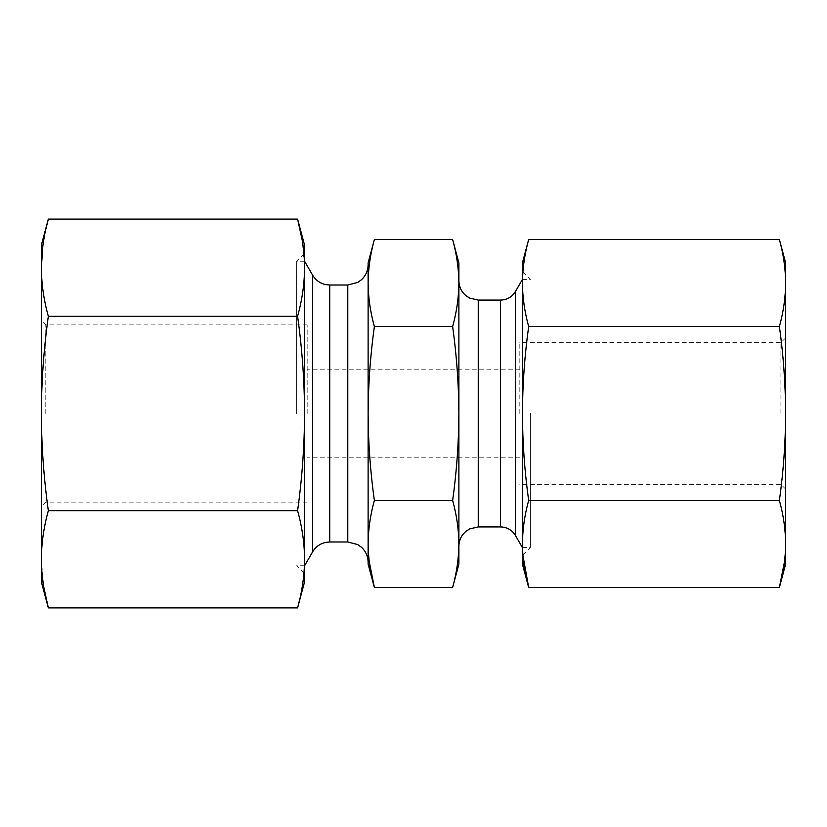<?xml version="1.0" encoding="UTF-8"?>
<svg xmlns="http://www.w3.org/2000/svg" width="827" height="827" viewBox="0 0 827 827"><rect width="100%" height="100%" fill="white"/><g stroke="black" fill="none" stroke-linecap="round" stroke-linejoin="round"><path stroke-width="0.62" stroke-dasharray="4.13 3.1" d="M522.871 555.072L522.426 543.949C522.561 529.456 524.638 514.963 528.67 500.469L779.406 500.469C783.427 514.963 785.516 529.456 785.65 543.949L784.575 561.347M785.65 564.128L785.65 262.872M785.65 283.051C785.516 297.544 783.427 312.037 779.406 326.531L528.67 326.531C524.638 312.037 522.561 297.544 522.426 283.051C522.561 268.558 524.638 254.054 528.67 239.561M779.406 500.469C783.448 471.473 785.526 442.476 785.65 413.5C785.505 384.452 783.427 355.465 779.406 326.531M528.67 500.469C524.628 471.473 522.54 442.476 522.426 413.5C522.561 384.452 524.649 355.465 528.67 326.531M522.426 564.128L522.426 262.872M303.974 573.09L304.574 559.3C304.439 543.101 302.113 526.902 297.596 510.704C302.113 478.285 304.439 445.887 304.574 413.5C304.439 381.04 302.113 348.632 297.596 316.296C302.113 300.098 304.439 283.899 304.574 267.7L302.331 240.802M297.596 316.296L48.328 316.296C43.81 300.098 41.484 283.899 41.35 267.7L41.35 245.143M45.919 228.852L42.859 245.733M297.596 510.704L48.328 510.704C43.81 478.285 41.484 445.887 41.35 413.5C41.484 381.04 43.81 348.632 48.328 316.296M41.35 581.857L41.35 559.3L43.593 586.198M368.118 564.128L368.118 543.949L369.193 561.347M458.882 564.128L458.882 543.949C458.747 529.456 456.659 514.963 452.638 500.469C456.68 471.473 458.768 442.476 458.882 413.5C458.737 384.452 456.659 355.465 452.638 326.531C456.659 312.037 458.747 297.544 458.882 283.051C458.747 268.558 456.659 254.054 452.638 239.561M452.638 326.531L374.362 326.531C370.341 312.037 368.253 297.544 368.118 283.051L368.118 262.872M452.638 500.469L374.362 500.469C370.341 514.963 368.253 529.456 368.118 543.949L368.118 413.5C368.263 384.452 370.341 355.465 374.362 326.531M374.362 500.469C370.32 471.473 368.232 442.476 368.118 413.5L368.118 543.959M304.574 559.279L304.574 245.143M300.005 598.148L303.064 581.267M304.574 581.857L304.574 267.721M48.328 510.704C43.81 526.902 41.484 543.101 41.35 559.3L41.35 267.7M304.574 413.5L304.574 261.249L304.574 413.5M296.624 413.5L296.624 261.249L296.624 413.5M45.785 413.5L45.785 324.897L45.785 413.5M307.168 413.5L307.168 324.897L307.168 413.5M519.832 413.5L519.832 342.616L519.832 413.5M780.926 413.5L780.926 342.616L780.926 413.5M522.426 543.939L522.426 283.061M530.376 413.5L530.376 547.577L530.376 413.5M522.426 413.5L522.426 547.577L522.426 413.5M458.882 543.949L458.882 262.872M347.785 541.985L347.785 285.015M329.735 541.985L329.735 285.015M312.585 551.888L312.585 275.112M515.469 535.524L515.469 291.476M500.552 526.913L500.552 300.087M478.254 526.913L478.254 300.087M304.574 261.249L296.624 261.249L304.574 253.3M304.574 565.751L296.624 565.751L304.574 573.7M307.168 324.897L45.785 324.897L41.35 320.462M307.168 502.103L45.785 502.103L41.35 506.537M519.832 369.193L307.168 369.193M519.832 457.807L307.168 457.807M785.65 337.892L780.926 342.616L519.832 342.616M785.65 489.108L780.926 484.384L519.832 484.384M522.426 279.423L530.376 279.423L522.426 271.473M522.426 547.577L530.376 547.577L522.426 555.527"/><path stroke-width="1.24" d="M784.575 561.347L779.406 587.439C783.427 572.946 785.516 558.442 785.65 543.949C785.516 529.456 783.427 514.963 779.406 500.469C783.448 471.473 785.526 442.476 785.65 413.5L785.65 564.128L779.406 587.439L528.67 587.439L522.871 555.072M528.67 500.469C524.628 471.473 522.54 442.476 522.426 413.5L522.426 543.949C522.561 529.456 524.638 514.963 528.67 500.469L779.406 500.469M522.426 543.949C522.561 558.442 524.638 572.946 528.67 587.439L522.426 564.128L522.426 283.061C522.561 297.544 524.638 312.037 528.67 326.531L779.406 326.531C783.427 312.037 785.516 297.544 785.65 283.051L785.65 413.5C785.505 384.452 783.427 355.465 779.406 326.531M528.67 239.561C524.638 254.054 522.561 268.558 522.426 283.051L522.426 262.872L528.67 239.561L779.406 239.561L785.65 262.872L785.65 283.051C785.516 268.558 783.427 254.054 779.406 239.561C783.427 254.054 785.516 268.558 785.65 283.051M368.118 543.949C368.253 529.456 370.341 514.963 374.362 500.469C370.32 471.473 368.232 442.476 368.118 413.5L368.118 564.128L374.362 587.439C370.341 572.946 368.253 558.442 368.118 543.949L368.118 283.051C368.253 268.558 370.341 254.054 374.362 239.561C370.341 254.054 368.253 268.558 368.118 283.051L368.118 413.5C368.263 384.452 370.341 355.465 374.362 326.531C370.341 312.037 368.253 297.544 368.118 283.051L368.118 262.872L374.362 239.561L452.638 239.561C456.659 254.054 458.747 268.558 458.882 283.051C458.747 297.544 456.659 312.037 452.638 326.531L374.362 326.531M302.331 240.802L297.596 219.103L48.328 219.103L45.919 228.852M42.859 245.733L41.35 267.7L41.35 413.5C41.484 381.04 43.81 348.632 48.328 316.296C43.81 300.098 41.484 283.899 41.35 267.7C41.484 251.501 43.81 235.302 48.328 219.103L41.35 245.143L41.35 267.7M41.35 559.3L41.35 581.857L48.328 607.897C43.81 591.698 41.484 575.499 41.35 559.3C41.484 543.101 43.81 526.902 48.328 510.704C43.81 478.285 41.484 445.887 41.35 413.5L41.35 559.3M43.593 586.198L48.328 607.897L297.596 607.897L300.005 598.148M297.596 510.704C302.113 526.902 304.439 543.101 304.574 559.3L304.574 413.5C304.439 381.04 302.113 348.632 297.596 316.296C302.113 300.098 304.439 283.899 304.574 267.7C304.439 251.501 302.113 235.302 297.596 219.103L304.574 245.143L304.574 413.5C304.439 445.887 302.113 478.285 297.596 510.704L48.328 510.704M297.596 316.296L48.328 316.296M374.362 500.469L452.638 500.469C456.659 514.963 458.747 529.456 458.882 543.949C458.747 558.442 456.659 572.946 452.638 587.439L374.362 587.439L369.193 561.347M304.574 559.3C304.439 575.499 302.113 591.698 297.596 607.897L304.574 581.857L304.574 559.3M303.064 581.267L303.974 573.09M304.574 267.721L304.574 559.279M452.638 500.469C456.68 471.473 458.768 442.476 458.882 413.5C458.737 384.452 456.659 355.465 452.638 326.531M452.638 587.439C456.659 572.946 458.747 558.442 458.882 543.949L458.882 564.128L452.638 587.439M522.426 283.051L522.426 413.5C522.561 384.452 524.649 355.465 528.67 326.531M452.638 239.561L458.882 262.872L458.882 543.949M368.118 264.681C368.005 270.698 365.751 275.742 361.347 279.836L357.719 282.431L347.785 285.015L347.785 541.985L357.719 544.569L361.347 547.164C365.751 551.258 368.005 556.302 368.118 562.319M347.785 285.015L329.735 285.015L329.735 541.985L325.921 542.347C320.101 543.608 315.656 546.781 312.585 551.888L304.574 565.751M329.735 285.015L325.921 284.653C320.101 283.392 315.656 280.219 312.585 275.112L312.585 551.888M522.426 279.423L515.469 291.476L515.469 535.524L522.426 547.577M515.469 291.476C512.027 296.996 507.054 299.87 500.552 300.087L500.552 526.913L478.254 526.913L469.736 528.887L466.025 531.265C461.394 535.203 459.006 540.207 458.882 546.285M500.552 300.087L478.254 300.087L478.254 526.913M347.785 541.985L329.735 541.985M312.585 275.112L304.574 261.249M515.469 535.524C512.027 530.004 507.054 527.13 500.552 526.913M478.254 300.087L469.736 298.113L466.025 295.735C461.394 291.797 459.006 286.793 458.882 280.715"/></g></svg>
